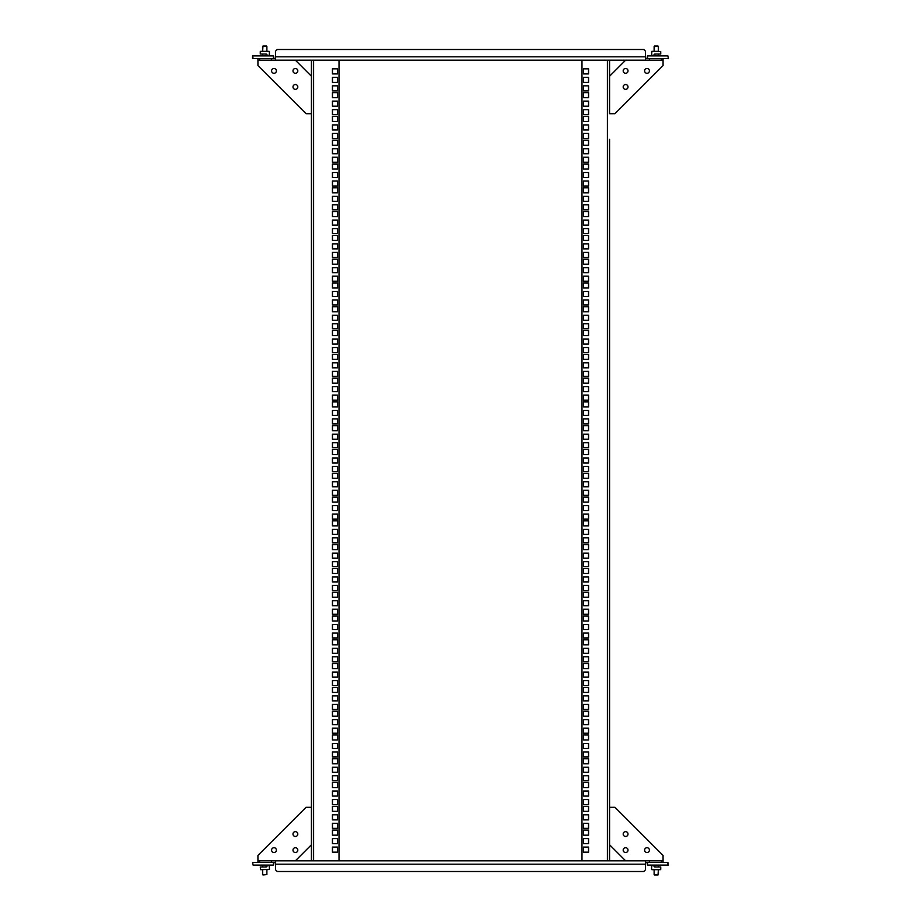 <?xml version="1.0" encoding="UTF-8"?>
<svg xmlns="http://www.w3.org/2000/svg" width="921" height="921" viewBox="0 0 921 921"><rect width="100%" height="100%" fill="white"/><g stroke="black" fill="none" stroke-linecap="round" stroke-linejoin="round"><path stroke-width="1.38" d="M609.552 139.382L609.552 807.303L609.552 139.382M583.465 843.671L588.542 843.671L588.542 838.582L583.465 838.582L583.465 843.671M583.465 819.874L588.542 819.874L588.542 814.797L583.465 814.797L583.465 819.874M583.465 796.089L588.542 796.089L588.542 791.001L583.465 791.001L583.465 796.089M583.465 772.305L588.542 772.305L588.542 767.216L583.465 767.216L583.465 772.305M583.465 748.508L588.542 748.508L588.542 743.431L583.465 743.431L583.465 748.508M583.465 724.723L588.542 724.723L588.542 719.635L583.465 719.635L583.465 724.723M583.465 700.939L588.542 700.939L588.542 695.85L583.465 695.85L583.465 700.939M583.465 677.142L588.542 677.142L588.542 672.065L583.465 672.065L583.465 677.142M583.465 653.357L588.542 653.357L588.542 648.269L583.465 648.269L583.465 653.357M583.465 629.561L588.542 629.561L588.542 624.484L583.465 624.484L583.465 629.561M583.465 605.776L588.542 605.776L588.542 600.688L583.465 600.688L583.465 605.776M583.465 581.991L588.542 581.991L588.542 576.903L583.465 576.903L583.465 581.991M583.465 558.195L588.542 558.195L588.542 553.118L583.465 553.118L583.465 558.195M583.465 534.41L588.542 534.41L588.542 529.322L583.465 529.322L583.465 534.41M583.465 510.625L588.542 510.625L588.542 505.537L583.465 505.537L583.465 510.625M583.465 486.829L588.542 486.829L588.542 481.752L583.465 481.752L583.465 486.829M583.465 463.044L588.542 463.044L588.542 457.956L583.465 457.956L583.465 463.044M583.465 439.248L588.542 439.248L588.542 434.171L583.465 434.171L583.465 439.248M583.465 415.463L588.542 415.463L588.542 410.375L583.465 410.375L583.465 415.463M583.465 391.678L588.542 391.678L588.542 386.59L583.465 386.59L583.465 391.678M583.465 367.882L588.542 367.882L588.542 362.805L583.465 362.805L583.465 367.882M583.465 344.097L588.542 344.097L588.542 339.009L583.465 339.009L583.465 344.097M583.465 320.312L588.542 320.312L588.542 315.224L583.465 315.224L583.465 320.312M583.465 296.516L588.542 296.516L588.542 291.439L583.465 291.439L583.465 296.516M583.465 272.731L588.542 272.731L588.542 267.643L583.465 267.643L583.465 272.731M583.465 248.935L588.542 248.935L588.542 243.858L583.465 243.858L583.465 248.935M583.465 225.15L588.542 225.15L588.542 220.061L583.465 220.061L583.465 225.15M583.465 201.365L588.542 201.365L588.542 196.277L583.465 196.277L583.465 201.365M583.465 177.569L588.542 177.569L588.542 172.492L583.465 172.492L583.465 177.569M583.465 153.784L588.542 153.784L588.542 148.695L583.465 148.695L583.465 153.784M583.465 129.999L588.542 129.999L588.542 124.911L583.465 124.911L583.465 129.999M583.465 852.167L588.542 852.167L588.542 847.078L583.465 847.078L583.465 852.167M583.465 828.37L588.542 828.37L588.542 823.293L583.465 823.293L583.465 828.37M583.465 804.586L588.542 804.586L588.542 799.497L583.465 799.497L583.465 804.586M583.465 780.801L588.542 780.801L588.542 775.712L583.465 775.712L583.465 780.801M583.465 757.004L588.542 757.004L588.542 751.927L583.465 751.927L583.465 757.004M583.465 733.22L588.542 733.22L588.542 728.131L583.465 728.131L583.465 733.22M583.465 709.435L588.542 709.435L588.542 704.346L583.465 704.346L583.465 709.435M583.465 685.638L588.542 685.638L588.542 680.561L583.465 680.561L583.465 685.638M583.465 661.854L588.542 661.854L588.542 656.765L583.465 656.765L583.465 661.854M583.465 638.057L588.542 638.057L588.542 632.98L583.465 632.98L583.465 638.057M583.465 614.272L588.542 614.272L588.542 609.184L583.465 609.184L583.465 614.272M583.465 590.488L588.542 590.488L588.542 585.399L583.465 585.399L583.465 590.488M583.465 566.691L588.542 566.691L588.542 561.614L583.465 561.614L583.465 566.691M583.465 542.906L588.542 542.906L588.542 537.818L583.465 537.818L583.465 542.906M583.465 519.122L588.542 519.122L588.542 514.033L583.465 514.033L583.465 519.122M583.465 495.325L588.542 495.325L588.542 490.248L583.465 490.248L583.465 495.325M583.465 471.54L588.542 471.54L588.542 466.452L583.465 466.452L583.465 471.54M583.465 447.744L588.542 447.744L588.542 442.667L583.465 442.667L583.465 447.744M583.465 423.959L588.542 423.959L588.542 418.871L583.465 418.871L583.465 423.959M583.465 400.175L588.542 400.175L588.542 395.086L583.465 395.086L583.465 400.175M583.465 376.378L588.542 376.378L588.542 371.301L583.465 371.301L583.465 376.378M583.465 352.593L588.542 352.593L588.542 347.505L583.465 347.505L583.465 352.593M583.465 328.809L588.542 328.809L588.542 323.72L583.465 323.72L583.465 328.809M583.465 305.012L588.542 305.012L588.542 299.935L583.465 299.935L583.465 305.012M583.465 281.227L588.542 281.227L588.542 276.139L583.465 276.139L583.465 281.227M583.465 257.431L588.542 257.431L588.542 252.354L583.465 252.354L583.465 257.431M583.465 233.646L588.542 233.646L588.542 228.558L583.465 228.558L583.465 233.646M583.465 209.861L588.542 209.861L588.542 204.773L583.465 204.773L583.465 209.861M583.465 186.065L588.542 186.065L588.542 180.988L583.465 180.988L583.465 186.065M583.465 162.28L588.542 162.28L588.542 157.192L583.465 157.192L583.465 162.28M583.465 138.495L588.542 138.495L588.542 133.407L583.465 133.407L583.465 138.495M583.465 835.174L588.542 835.174L588.542 830.086L583.465 830.086L583.465 835.174M583.465 811.378L588.542 811.378L588.542 806.301L583.465 806.301L583.465 811.378M583.465 787.593L588.542 787.593L588.542 782.505L583.465 782.505L583.465 787.593M583.465 763.808L588.542 763.808L588.542 758.72L583.465 758.72L583.465 763.808M583.465 740.012L588.542 740.012L588.542 734.935L583.465 734.935L583.465 740.012M583.465 716.227L588.542 716.227L588.542 711.139L583.465 711.139L583.465 716.227M583.465 692.442L588.542 692.442L588.542 687.354L583.465 687.354L583.465 692.442M583.465 668.646L588.542 668.646L588.542 663.569L583.465 663.569L583.465 668.646M583.465 644.861L588.542 644.861L588.542 639.773L583.465 639.773L583.465 644.861M583.465 621.065L588.542 621.065L588.542 615.988L583.465 615.988L583.465 621.065M583.465 597.28L588.542 597.28L588.542 592.191L583.465 592.191L583.465 597.28M583.465 573.495L588.542 573.495L588.542 568.407L583.465 568.407L583.465 573.495M583.465 549.699L588.542 549.699L588.542 544.622L583.465 544.622L583.465 549.699M583.465 525.914L588.542 525.914L588.542 520.826L583.465 520.826L583.465 525.914M583.465 502.129L588.542 502.129L588.542 497.041L583.465 497.041L583.465 502.129M583.465 478.333L588.542 478.333L588.542 473.256L583.465 473.256L583.465 478.333M583.465 454.548L588.542 454.548L588.542 449.46L583.465 449.46L583.465 454.548M583.465 430.752L588.542 430.752L588.542 425.675L583.465 425.675L583.465 430.752M583.465 406.967L588.542 406.967L588.542 401.878L583.465 401.878L583.465 406.967M583.465 383.182L588.542 383.182L588.542 378.094L583.465 378.094L583.465 383.182M583.465 359.386L588.542 359.386L588.542 354.309L583.465 354.309L583.465 359.386M583.465 335.601L588.542 335.601L588.542 330.512L583.465 330.512L583.465 335.601M583.465 311.816L588.542 311.816L588.542 306.728L583.465 306.728L583.465 311.816M583.465 288.02L588.542 288.02L588.542 282.943L583.465 282.943L583.465 288.02M583.465 264.235L588.542 264.235L588.542 259.146L583.465 259.146L583.465 264.235M583.465 240.439L588.542 240.439L588.542 235.362L583.465 235.362L583.465 240.439M583.465 216.654L588.542 216.654L588.542 211.565L583.465 211.565L583.465 216.654M583.465 192.869L588.542 192.869L588.542 187.78L583.465 187.78L583.465 192.869M583.465 169.073L588.542 169.073L588.542 163.996L583.465 163.996L583.465 169.073M583.465 145.288L588.542 145.288L588.542 140.199L583.465 140.199L583.465 145.288M583.465 121.503L588.542 121.503L588.542 116.414L583.465 116.414L583.465 121.503M607.411 860.824L607.411 60.176L581.991 60.176L581.991 860.824L609.552 860.824L609.552 807.303L614.906 807.303L663.074 855.471L663.074 862.424L649.42 862.424L649.42 860.824L609.552 860.824L609.552 844.764L625.601 860.824M663.074 60.176L649.42 60.176L649.42 58.576L663.074 58.576L663.074 65.529L614.906 113.697L609.552 113.697L609.552 60.176L625.601 60.176L609.552 76.236L609.552 60.176L607.411 60.176M583.465 101.126L583.465 106.203L588.542 106.203L588.542 101.126L583.465 101.126M583.465 109.622L583.465 114.699L588.542 114.699L588.542 109.622L583.465 109.622M583.465 92.63L583.465 97.707L588.542 97.707L588.542 92.63L583.465 92.63M583.465 68.833L583.465 73.922L588.542 73.922L588.542 68.833L583.465 68.833M583.465 77.329L583.465 82.418L588.542 82.418L588.542 77.329L583.465 77.329M583.465 85.826L583.465 90.914L588.542 90.914L588.542 85.826L583.465 85.826M275.598 58.576L271.58 58.576L271.58 60.176L311.448 60.176L311.448 807.303L311.448 113.697L306.094 113.697L257.926 65.529L257.926 58.576L271.58 58.576M581.991 60.176L313.589 60.176L313.589 860.824L339.009 860.824L339.009 60.176M645.402 60.176L275.598 60.176L275.598 51.081L277.198 49.481L643.802 49.481L645.402 51.081L645.402 60.176M259.538 58.576L259.538 60.176L271.58 60.176M259.538 60.176L257.926 60.176M667.886 55.893L668.416 58.576L667.886 55.893L647.544 55.893L647.544 58.576L645.402 58.576M661.462 60.176L661.462 58.576M337.535 77.329L332.458 77.329L332.458 82.418L337.535 82.418L337.535 77.329M337.535 101.126L332.458 101.126L332.458 106.203L337.535 106.203L337.535 101.126M337.535 124.911L332.458 124.911L332.458 129.999L337.535 129.999L337.535 124.911M337.535 148.695L332.458 148.695L332.458 153.784L337.535 153.784L337.535 148.695M337.535 172.492L332.458 172.492L332.458 177.569L337.535 177.569L337.535 172.492M337.535 196.277L332.458 196.277L332.458 201.365L337.535 201.365L337.535 196.277M337.535 220.061L332.458 220.061L332.458 225.15L337.535 225.15L337.535 220.061M337.535 243.858L332.458 243.858L332.458 248.935L337.535 248.935L337.535 243.858M337.535 267.643L332.458 267.643L332.458 272.731L337.535 272.731L337.535 267.643M337.535 291.439L332.458 291.439L332.458 296.516L337.535 296.516L337.535 291.439M337.535 315.224L332.458 315.224L332.458 320.312L337.535 320.312L337.535 315.224M337.535 339.009L332.458 339.009L332.458 344.097L337.535 344.097L337.535 339.009M337.535 362.805L332.458 362.805L332.458 367.882L337.535 367.882L337.535 362.805M337.535 386.59L332.458 386.59L332.458 391.678L337.535 391.678L337.535 386.59M337.535 410.375L332.458 410.375L332.458 415.463L337.535 415.463L337.535 410.375M337.535 434.171L332.458 434.171L332.458 439.248L337.535 439.248L337.535 434.171M337.535 457.956L332.458 457.956L332.458 463.044L337.535 463.044L337.535 457.956M337.535 481.752L332.458 481.752L332.458 486.829L337.535 486.829L337.535 481.752M337.535 505.537L332.458 505.537L332.458 510.625L337.535 510.625L337.535 505.537M337.535 529.322L332.458 529.322L332.458 534.41L337.535 534.41L337.535 529.322M337.535 553.118L332.458 553.118L332.458 558.195L337.535 558.195L337.535 553.118M337.535 576.903L332.458 576.903L332.458 581.991L337.535 581.991L337.535 576.903M337.535 600.688L332.458 600.688L332.458 605.776L337.535 605.776L337.535 600.688M337.535 624.484L332.458 624.484L332.458 629.561L337.535 629.561L337.535 624.484M337.535 648.269L332.458 648.269L332.458 653.357L337.535 653.357L337.535 648.269M337.535 672.065L332.458 672.065L332.458 677.142L337.535 677.142L337.535 672.065M337.535 695.85L332.458 695.85L332.458 700.939L337.535 700.939L337.535 695.85M337.535 719.635L332.458 719.635L332.458 724.723L337.535 724.723L337.535 719.635M337.535 743.431L332.458 743.431L332.458 748.508L337.535 748.508L337.535 743.431M337.535 767.216L332.458 767.216L332.458 772.305L337.535 772.305L337.535 767.216M337.535 791.001L332.458 791.001L332.458 796.089L337.535 796.089L337.535 791.001M337.535 68.833L332.458 68.833L332.458 73.922L337.535 73.922L337.535 68.833M337.535 92.63L332.458 92.63L332.458 97.707L337.535 97.707L337.535 92.63M337.535 116.414L332.458 116.414L332.458 121.503L337.535 121.503L337.535 116.414M337.535 140.199L332.458 140.199L332.458 145.288L337.535 145.288L337.535 140.199M337.535 163.996L332.458 163.996L332.458 169.073L337.535 169.073L337.535 163.996M337.535 187.78L332.458 187.78L332.458 192.869L337.535 192.869L337.535 187.78M337.535 211.565L332.458 211.565L332.458 216.654L337.535 216.654L337.535 211.565M337.535 235.362L332.458 235.362L332.458 240.439L337.535 240.439L337.535 235.362M337.535 259.146L332.458 259.146L332.458 264.235L337.535 264.235L337.535 259.146M337.535 282.943L332.458 282.943L332.458 288.02L337.535 288.02L337.535 282.943M337.535 306.728L332.458 306.728L332.458 311.816L337.535 311.816L337.535 306.728M337.535 330.512L332.458 330.512L332.458 335.601L337.535 335.601L337.535 330.512M337.535 354.309L332.458 354.309L332.458 359.386L337.535 359.386L337.535 354.309M337.535 378.094L332.458 378.094L332.458 383.182L337.535 383.182L337.535 378.094M337.535 401.878L332.458 401.878L332.458 406.967L337.535 406.967L337.535 401.878M337.535 425.675L332.458 425.675L332.458 430.752L337.535 430.752L337.535 425.675M337.535 449.46L332.458 449.46L332.458 454.548L337.535 454.548L337.535 449.46M337.535 473.256L332.458 473.256L332.458 478.333L337.535 478.333L337.535 473.256M337.535 497.041L332.458 497.041L332.458 502.129L337.535 502.129L337.535 497.041M337.535 520.826L332.458 520.826L332.458 525.914L337.535 525.914L337.535 520.826M337.535 544.622L332.458 544.622L332.458 549.699L337.535 549.699L337.535 544.622M337.535 568.407L332.458 568.407L332.458 573.495L337.535 573.495L337.535 568.407M337.535 592.191L332.458 592.191L332.458 597.28L337.535 597.28L337.535 592.191M337.535 615.988L332.458 615.988L332.458 621.065L337.535 621.065L337.535 615.988M337.535 639.773L332.458 639.773L332.458 644.861L337.535 644.861L337.535 639.773M337.535 663.569L332.458 663.569L332.458 668.646L337.535 668.646L337.535 663.569M337.535 687.354L332.458 687.354L332.458 692.442L337.535 692.442L337.535 687.354M337.535 711.139L332.458 711.139L332.458 716.227L337.535 716.227L337.535 711.139M337.535 734.935L332.458 734.935L332.458 740.012L337.535 740.012L337.535 734.935M337.535 758.72L332.458 758.72L332.458 763.808L337.535 763.808L337.535 758.72M337.535 782.505L332.458 782.505L332.458 787.593L337.535 787.593L337.535 782.505M337.535 85.826L332.458 85.826L332.458 90.914L337.535 90.914L337.535 85.826M337.535 109.622L332.458 109.622L332.458 114.699L337.535 114.699L337.535 109.622M337.535 133.407L332.458 133.407L332.458 138.495L337.535 138.495L337.535 133.407M337.535 157.192L332.458 157.192L332.458 162.28L337.535 162.28L337.535 157.192M337.535 180.988L332.458 180.988L332.458 186.065L337.535 186.065L337.535 180.988M337.535 204.773L332.458 204.773L332.458 209.861L337.535 209.861L337.535 204.773M337.535 228.558L332.458 228.558L332.458 233.646L337.535 233.646L337.535 228.558M337.535 252.354L332.458 252.354L332.458 257.431L337.535 257.431L337.535 252.354M337.535 276.139L332.458 276.139L332.458 281.227L337.535 281.227L337.535 276.139M337.535 299.935L332.458 299.935L332.458 305.012L337.535 305.012L337.535 299.935M337.535 323.72L332.458 323.72L332.458 328.809L337.535 328.809L337.535 323.72M337.535 347.505L332.458 347.505L332.458 352.593L337.535 352.593L337.535 347.505M337.535 371.301L332.458 371.301L332.458 376.378L337.535 376.378L337.535 371.301M337.535 395.086L332.458 395.086L332.458 400.175L337.535 400.175L337.535 395.086M337.535 418.871L332.458 418.871L332.458 423.959L337.535 423.959L337.535 418.871M337.535 442.667L332.458 442.667L332.458 447.744L337.535 447.744L337.535 442.667M337.535 466.452L332.458 466.452L332.458 471.54L337.535 471.54L337.535 466.452M337.535 490.248L332.458 490.248L332.458 495.325L337.535 495.325L337.535 490.248M337.535 514.033L332.458 514.033L332.458 519.122L337.535 519.122L337.535 514.033M337.535 537.818L332.458 537.818L332.458 542.906L337.535 542.906L337.535 537.818M337.535 561.614L332.458 561.614L332.458 566.691L337.535 566.691L337.535 561.614M337.535 585.399L332.458 585.399L332.458 590.488L337.535 590.488L337.535 585.399M337.535 609.184L332.458 609.184L332.458 614.272L337.535 614.272L337.535 609.184M337.535 632.98L332.458 632.98L332.458 638.057L337.535 638.057L337.535 632.98M337.535 656.765L332.458 656.765L332.458 661.854L337.535 661.854L337.535 656.765M337.535 680.561L332.458 680.561L332.458 685.638L337.535 685.638L337.535 680.561M337.535 704.346L332.458 704.346L332.458 709.435L337.535 709.435L337.535 704.346M337.535 728.131L332.458 728.131L332.458 733.22L337.535 733.22L337.535 728.131M337.535 751.927L332.458 751.927L332.458 757.004L337.535 757.004L337.535 751.927M337.535 775.712L332.458 775.712L332.458 780.801L337.535 780.801L337.535 775.712M337.535 799.497L332.458 799.497L332.458 804.586L337.535 804.586L337.535 799.497M257.926 860.824L271.58 860.824L271.58 862.424L257.926 862.424L257.926 855.471L306.094 807.303L311.448 807.303L311.448 860.824L295.399 860.824L311.448 844.764L311.448 860.824L313.589 860.824M313.589 60.176L311.448 60.176L311.448 76.236L295.399 60.176M337.535 819.874L337.535 814.797L332.458 814.797L332.458 819.874L337.535 819.874M337.535 811.378L337.535 806.301L332.458 806.301L332.458 811.378L337.535 811.378M337.535 828.37L337.535 823.293L332.458 823.293L332.458 828.37L337.535 828.37M337.535 852.167L337.535 847.078L332.458 847.078L332.458 852.167L337.535 852.167M337.535 843.671L337.535 838.582L332.458 838.582L332.458 843.671L337.535 843.671M337.535 835.174L337.535 830.086L332.458 830.086L332.458 835.174L337.535 835.174M581.991 860.824L339.009 860.824M661.462 862.424L661.462 860.824L649.42 860.824M661.462 860.824L663.074 860.824M275.598 860.824L645.402 860.824L645.402 864.197L275.598 864.197L275.598 860.824M645.402 862.424L647.544 862.424L647.544 865.107L647.014 862.424M253.114 865.107L252.584 862.424L253.114 865.107L273.456 865.107L273.456 862.424L275.598 862.424M259.538 860.824L259.538 862.424M275.598 864.197L275.598 869.919L277.198 871.519L643.802 871.519L645.402 869.919L645.402 864.197M647.014 852.524A2.406 2.406 0 0 1 644.608 850.118A2.406 2.406 0 0 1 647.014 847.711A2.406 2.406 0 0 1 649.42 850.118A2.406 2.406 0 0 1 647.014 852.524M625.601 852.524A2.406 2.406 0 0 1 623.195 850.118A2.406 2.406 0 0 1 625.601 847.711A2.406 2.406 0 0 1 628.018 850.118A2.406 2.406 0 0 1 625.601 852.524M625.601 836.475A2.406 2.406 0 0 1 623.195 834.058A2.406 2.406 0 0 1 625.601 831.651A2.406 2.406 0 0 1 628.018 834.058A2.406 2.406 0 0 1 625.601 836.475M273.986 852.524A2.406 2.406 0 0 0 276.392 850.118A2.406 2.406 0 0 0 273.986 847.711A2.406 2.406 0 0 0 271.58 850.118A2.406 2.406 0 0 0 273.986 852.524M295.399 852.524A2.406 2.406 0 0 0 297.805 850.118A2.406 2.406 0 0 0 295.399 847.711A2.406 2.406 0 0 0 292.982 850.118A2.406 2.406 0 0 0 295.399 852.524M295.399 836.475A2.406 2.406 0 0 0 297.805 834.058A2.406 2.406 0 0 0 295.399 831.651A2.406 2.406 0 0 0 292.982 834.058A2.406 2.406 0 0 0 295.399 836.475M271.58 860.824L295.399 860.824M273.986 68.476A2.406 2.406 0 0 1 276.392 70.882A2.406 2.406 0 0 1 273.986 73.289A2.406 2.406 0 0 1 271.58 70.882A2.406 2.406 0 0 1 273.986 68.476M295.399 68.476A2.406 2.406 0 0 1 297.805 70.882A2.406 2.406 0 0 1 295.399 73.289A2.406 2.406 0 0 1 292.982 70.882A2.406 2.406 0 0 1 295.399 68.476M295.399 84.525A2.406 2.406 0 0 1 297.805 86.942A2.406 2.406 0 0 1 295.399 89.349A2.406 2.406 0 0 1 292.982 86.942A2.406 2.406 0 0 1 295.399 84.525M647.014 68.476A2.406 2.406 0 0 0 644.608 70.882A2.406 2.406 0 0 0 647.014 73.289A2.406 2.406 0 0 0 649.42 70.882A2.406 2.406 0 0 0 647.014 68.476M625.601 68.476A2.406 2.406 0 0 0 623.195 70.882A2.406 2.406 0 0 0 625.601 73.289A2.406 2.406 0 0 0 628.018 70.882A2.406 2.406 0 0 0 625.601 68.476M625.601 84.525A2.406 2.406 0 0 0 623.195 86.942A2.406 2.406 0 0 0 625.601 89.349A2.406 2.406 0 0 0 628.018 86.942A2.406 2.406 0 0 0 625.601 84.525M649.42 60.176L625.601 60.176M264.764 865.107L266.238 865.798L266.238 866.972L260.275 866.972L260.551 869.654L269.381 869.389L260.551 869.654L262.6 869.654L260.551 869.654L262.6 869.654L262.6 874.582L266.883 874.582L266.883 869.654L269.381 869.389L269.381 866.177L268.322 865.107M262.969 874.95L266.883 874.582L266.883 869.654M654.497 874.95L658.031 874.95L658.4 869.654L660.449 869.654L651.895 869.654L654.117 869.654L651.619 869.389L651.619 866.177L652.678 865.107M658.4 869.654L651.619 869.389L654.117 869.654L654.117 874.582L658.4 874.582L658.4 869.654L660.725 869.389L660.725 866.972L654.762 866.972L654.762 865.798L656.236 865.107M266.503 46.05L262.969 46.05L262.6 51.346L260.551 51.346L269.105 51.346L266.883 51.346L269.381 51.611L269.381 54.823L268.322 55.893M262.6 51.346L269.381 51.611L266.883 51.346L266.883 46.418L262.6 46.418L262.6 51.346L260.275 51.611L260.275 54.028L266.238 54.028L266.238 55.202L264.764 55.893M658.031 46.05L654.497 46.05L654.117 51.346L651.895 51.346L660.725 51.611L660.725 54.028L654.762 54.028L654.762 55.202L656.236 55.893M658.4 46.418L658.4 51.346L658.4 46.418L654.117 46.418L654.117 51.346M658.4 51.346L651.895 51.346L651.619 54.823L652.678 55.893M273.986 862.424L273.456 865.107M253.114 862.424L257.926 862.424M271.58 862.424L273.456 862.424M667.886 865.107L667.886 862.424L668.416 865.107L647.544 865.107M667.886 862.424L663.074 862.424M649.42 862.424L647.544 862.424M273.456 58.576L273.456 55.893L273.986 58.576M257.926 58.576L252.584 58.576L252.584 55.893L253.114 58.576M273.456 55.893L253.114 55.893M647.014 58.576L647.544 55.893M667.886 58.576L663.074 58.576M649.42 58.576L647.544 58.576M645.402 56.803L275.598 56.803M266.468 865.107A0.817 0.817 0 0 0 267.286 865.924A0.817 0.817 0 0 0 268.103 865.107M268.184 865.107A0.898 0.898 0 0 1 267.286 865.993A0.898 0.898 0 0 1 266.388 865.107M652.897 865.107A0.817 0.817 0 0 0 653.714 865.924A0.817 0.817 0 0 0 654.532 865.107M654.612 865.107A0.898 0.898 0 0 1 653.714 865.993A0.898 0.898 0 0 1 652.816 865.107M268.103 55.893A0.817 0.817 0 0 0 267.286 55.076A0.817 0.817 0 0 0 266.468 55.893M266.388 55.893A0.898 0.898 0 0 1 267.286 55.007A0.898 0.898 0 0 1 268.184 55.893M654.532 55.893A0.817 0.817 0 0 0 653.714 55.076A0.817 0.817 0 0 0 652.897 55.893M652.816 55.893A0.898 0.898 0 0 1 653.714 55.007A0.898 0.898 0 0 1 654.612 55.893M262.6 866.972L262.6 865.107L262.6 866.972M262.6 874.582L262.6 869.654M658.4 866.972L658.4 865.107L658.4 866.972M654.117 874.582L654.117 869.654M262.6 54.028L262.6 55.893L262.6 54.028M266.883 46.418L266.883 51.346M658.4 54.028L658.4 55.893L658.4 54.028"/></g></svg>

